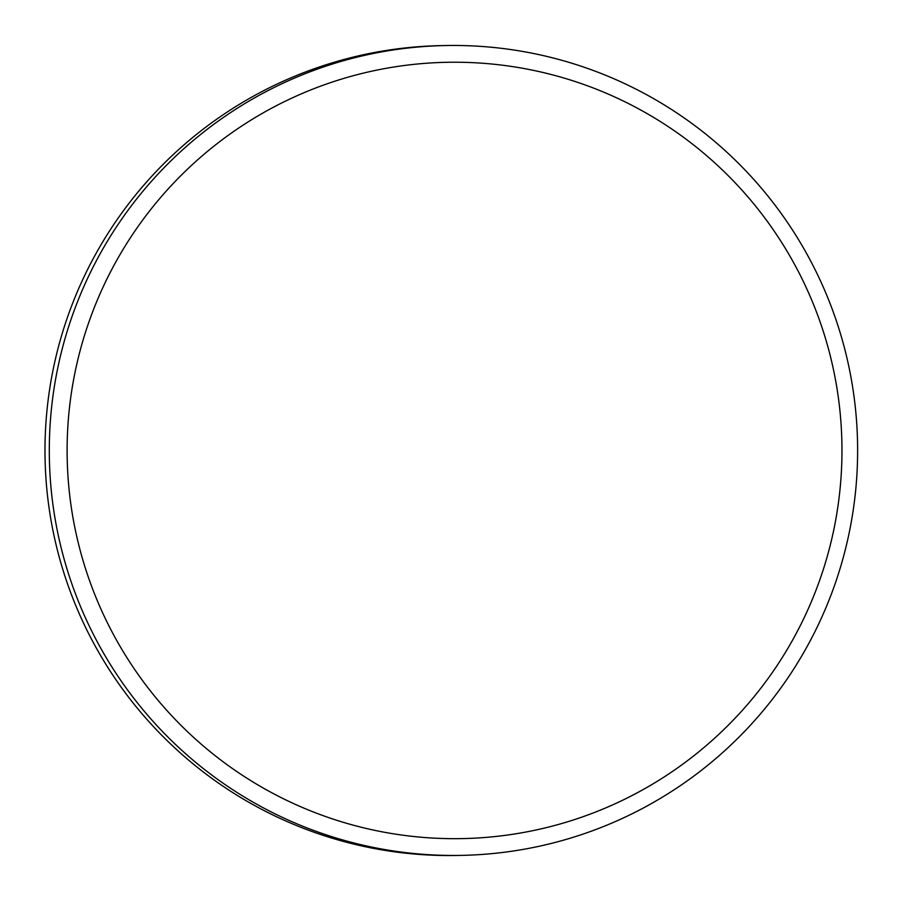 <?xml version="1.0" encoding="UTF-8"?>
<svg xmlns="http://www.w3.org/2000/svg" width="901" height="901" viewBox="0 0 901 901"><rect width="100%" height="100%" fill="white"/><g stroke="black" fill="none" stroke-linecap="round" stroke-linejoin="round"><path stroke-width="1.35" d="M377.147 830.846A388.23 387.43 89 0 0 821.994 327.435A388.23 387.43 89 0 0 164.478 193.062A388.23 387.43 89 0 0 377.147 830.846M372.721 847.289A405 404.155 -91 0 1 50.997 413.345A405 404.155 -91 0 1 446.299 45.523A405 404.155 -91 0 1 534.192 53.632A405 404.155 -91 0 1 855.927 487.576A405 404.155 -91 0 1 460.614 855.398A405 404.155 -91 0 1 372.721 847.289M460.614 855.398L456.3 855.477A405 404.155 -91 0 1 45.05 457.674A405 404.155 -91 0 1 441.986 45.602L446.299 45.523"/></g></svg>
